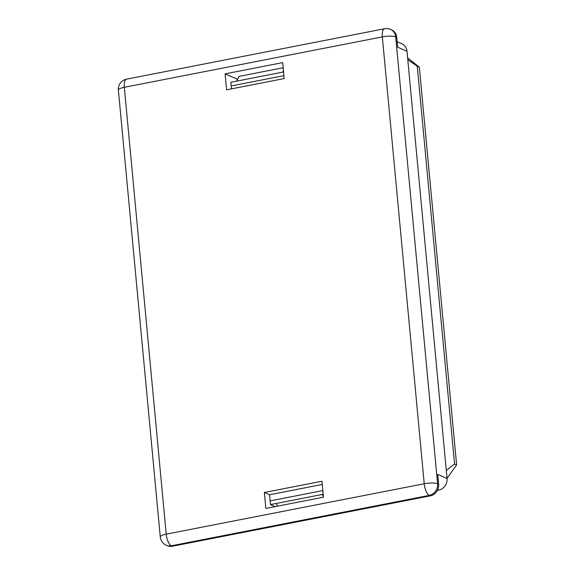 <?xml version="1.0" encoding="UTF-8"?>
<svg xmlns="http://www.w3.org/2000/svg" width="575" height="575" viewBox="0 0 575 575"><rect width="100%" height="100%" fill="white"/><g stroke="black" fill="none" stroke-linecap="round" stroke-linejoin="round"><path stroke-width="0.86" d="M390.547 29.411A10.149 10.149 0 0 0 384.538 28.75A10.149 3.853 78.9 0 0 382.332 36.893L124.329 87.299L166.225 534.161L424.228 483.755L382.332 36.893A10.149 2.386 174.6 0 1 395.693 36.908A10.149 9.078 -66.4 0 0 390.547 29.411L391.589 29.864A10.149 9.078 113.6 0 1 396.736 37.368L395.693 36.908L437.597 483.769L438.632 484.229L437.712 474.404L447.055 478.493A10.149 9.078 113.6 0 1 438.761 490.116L437.74 489.663M397.138 41.716L401.853 43.772A10.149 9.078 113.6 0 1 406.999 51.276L397.656 47.186L396.736 37.368M406.999 51.276L447.055 478.493M438.632 484.229A10.149 9.078 113.6 0 1 430.337 495.844L172.342 546.25A10.149 9.078 113.6 0 1 167.354 545.725L166.312 545.273A10.149 9.078 -66.4 0 0 171.3 545.797L172.342 546.25M321.95 481.232L264.363 492.488L265.858 508.444L323.445 497.195L321.95 481.232M225.112 73.859L226.607 89.815L284.194 78.567L282.699 62.61L225.112 73.859L237.051 79.084L237.152 80.162M437.395 490.382L438.761 490.116M322.252 484.459L269.553 494.759L270.473 504.577L275.159 506.625M231.495 88.866L230.877 82.268L283.576 71.968M237.798 78.933L237.051 79.084M269.553 494.759L264.363 492.488M447.041 478.335L456.622 464.909L419.326 67.153L407.618 57.881M456.622 464.909L454.545 463.996L446.308 470.494M454.545 463.996L417.249 66.24L419.326 67.153M407.79 59.728L417.249 66.24M323.229 494.852L322.302 494.45L323.172 494.284M270.473 504.577L276.23 503.448L277.56 506.158M231.222 85.948L283.921 75.656M270.128 500.897L322.827 490.597M323.402 496.692L322.302 494.45L276.23 503.448M283.18 67.757L239.15 76.36L236.634 81.14M283.461 70.711L282.706 72.141M430.337 495.844L429.302 495.391L171.3 545.797A10.149 3.853 78.9 0 1 166.225 534.161A10.149 2.386 174.6 0 0 160.274 536.921A10.149 10.149 0 0 0 166.312 545.273M384.538 28.75L126.536 79.156A10.149 3.853 78.9 0 0 124.329 87.299A10.149 2.386 174.6 0 0 118.378 90.059L160.274 536.921M424.228 483.755A10.149 3.853 78.9 0 0 429.302 495.391A10.149 9.078 113.6 0 0 437.597 483.769A10.149 2.386 174.6 0 0 424.228 483.755M126.536 79.156A10.149 10.149 0 0 0 118.378 90.059"/></g></svg>
